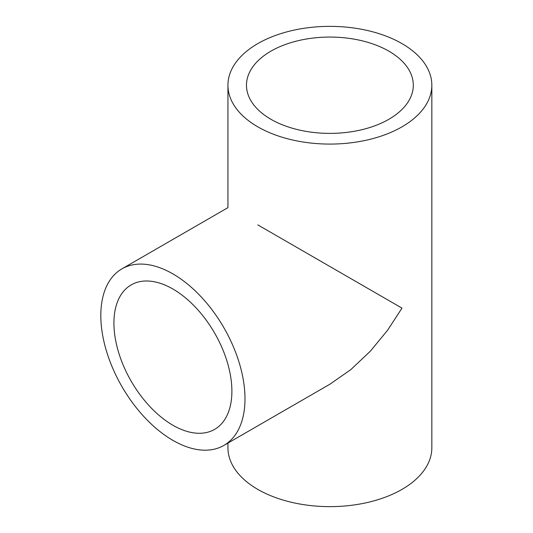 <?xml version="1.0" encoding="UTF-8"?>
<svg xmlns="http://www.w3.org/2000/svg" width="533" height="533" viewBox="0 0 533 533"><rect width="100%" height="100%" fill="white"/><g stroke="black" fill="none" stroke-linecap="round" stroke-linejoin="round"><path stroke-width="0.8" d="M172.905 289.026A83.415 48.157 -120 0 0 131.198 284.895A83.415 48.157 -120 0 0 118.413 351.74A83.415 48.157 -120 0 0 172.905 425.247A83.415 48.157 -120 0 0 214.612 429.378A83.415 48.157 -120 0 0 227.398 362.533A83.415 48.157 -120 0 0 172.905 289.026M172.905 440.378A101.943 58.857 -120 0 0 223.873 445.421A101.943 58.857 -120 0 0 239.504 363.733A101.943 58.857 -120 0 0 172.905 273.895A101.943 58.857 -120 0 0 121.93 268.852A101.943 58.857 -120 0 0 106.3 350.541A101.943 58.857 -120 0 0 172.905 440.378M223.873 445.421L329.887 384.22L350.781 369.655L370.382 351.154L387.658 330.147L401.975 308.121L257.805 224.879M388.877 51.168A83.415 48.157 0 0 0 297.967 40.735A83.415 48.157 0 0 0 246.479 85.227A83.415 48.157 0 0 0 270.911 119.279A83.415 48.157 0 0 0 361.814 129.719A83.415 48.157 0 0 0 413.308 85.227A83.415 48.157 0 0 0 388.877 51.168M257.805 126.841A101.943 58.857 0 0 0 368.903 139.599A101.943 58.857 0 0 0 431.837 85.227A101.943 58.857 0 0 0 401.975 43.606A101.943 58.857 0 0 0 290.878 30.847A101.943 58.857 0 0 0 227.944 85.227A101.943 58.857 0 0 0 257.805 126.841M227.944 443.076L227.944 447.773A101.943 58.857 0 0 0 257.805 489.394A101.943 58.857 0 0 0 368.903 502.153A101.943 58.857 0 0 0 431.837 447.773L431.837 85.227M227.944 85.227L227.944 207.643L121.93 268.852"/></g></svg>
